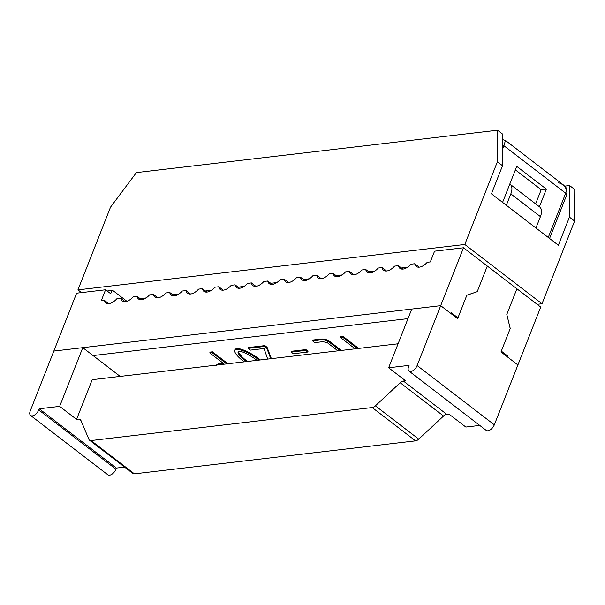<?xml version="1.0" encoding="UTF-8"?>
<svg xmlns="http://www.w3.org/2000/svg" width="605" height="605" viewBox="0 0 605 605"><rect width="100%" height="100%" fill="white"/><g stroke="black" fill="none" stroke-linecap="round" stroke-linejoin="round"><path stroke-width="0.91" d="M368.763 271.804L374.775 271.101M303.43 279.472L309.442 278.769M146.107 297.94L140.088 298.643M107.153 291.005L112.666 290.362L126.914 301.305M81.501 292.616L77.939 289.878L464.799 244.473L542.012 303.763L537.142 304.33M244.11 286.437L238.09 287.141M211.44 290.271L205.428 290.975M178.77 294.106L172.758 294.809M336.093 275.638L342.112 274.935M401.433 267.97L407.445 267.266M276.772 282.603L270.76 283.306M564.654 186.128L569.6 185.554L569.434 217.119L558.362 245.229L491.449 193.85L502.521 165.732L497.378 161.785L497.544 130.211L136.397 172.599L110.511 207.19L77.939 289.878M569.434 217.119L574.584 221.067L542.012 303.763M497.378 161.785L464.799 244.473M502.521 165.732L502.687 134.166L497.544 130.211M574.584 221.067L574.75 189.501L569.6 185.554M535.637 203.862L541.203 189.713L515.377 169.884M506.718 356.36L507.935 356.216L507.61 357.048L517.903 364.951L500.985 351.959L510.204 328.553L506.801 314.418L516.904 288.789L540.704 307.068L494.323 424.823A6.375 3.464 127.5 0 1 486.193 430.374L408.988 371.084A6.375 3.464 127.5 0 1 408.625 366.532L409.086 365.367L388.637 367.772L405.554 380.764L403.369 381.021A5.604 3.048 127.5 0 0 400.177 382.738L375.38 405.842A5.604 3.048 127.5 0 1 372.188 407.551L91.045 440.546A5.604 3.048 127.5 0 1 89.517 440.198A5.604 3.048 127.5 0 1 88.958 439.457L80.836 420.218A5.604 3.048 127.5 0 0 80.276 419.469A5.604 3.048 127.5 0 0 78.748 419.121L76.563 419.378L59.645 406.386L82.772 347.671L120.183 376.401M216.212 365.76L216.545 364.928L219.123 363.423L222.867 362.977M216.681 365.072L218.798 364.248L223.759 363.666L209.769 352.919L212.105 352.647L226.746 363.892M238.294 351.739C240.011 355.037 243.097 358.273 247.536 361.457M256.959 360.346C252.459 356.647 239.149 348.858 238.022 352.087C237.901 354.56 242.862 358.803 246.333 361.593M244.072 361.858C239.459 358.152 234.453 353.653 234.748 350.628C235.874 346.771 249.691 352.617 259.152 360.088M234.748 350.628L235.073 349.796C236.275 345.81 250.788 352.178 260.384 359.945M267.667 359.09L264.067 348.51L250.281 350.129L248.02 348.389L264.582 346.446L266.775 348.17L270.775 358.727M266.775 348.17L267.1 347.338L271.388 358.652M264.582 346.446L264.914 345.614L267.1 347.338M248.02 348.389L248.345 347.557L264.914 345.614M293.349 353.736L291.209 352.095L305.593 350.408L307.733 352.049L293.349 353.736M307.733 352.049L308.058 351.218L305.918 349.577L305.593 350.408M291.209 352.095L291.542 351.263L305.918 349.577M337.93 350.847L327.373 342.732L322.994 341.659L314.804 342.619L312.52 340.857L321.663 339.791L325.331 340.161L329.09 342.052L340.191 350.582M209.769 352.919L210.094 352.095L212.431 351.823L227.964 363.749M312.52 340.857L312.846 340.033L321.989 338.959L325.656 339.337L329.415 341.228L341.409 350.439M355.165 348.82L340.471 337.537L340.796 336.713L343.08 336.44L358.667 348.412M507.935 356.216L501.311 351.134L510.234 328.477L506.801 314.418L516.904 288.789L463.498 247.778L440.697 305.661L450.99 313.571L451.315 312.74L457.947 317.829L456.73 317.973M407.997 318.616L93.064 355.581M463.498 247.778L434.564 251.173L430.329 261.927L427.667 262.237A1.293 0.703 127.5 0 0 426.827 262.736A11.51 6.254 127.5 0 1 416.248 266.434A11.51 6.254 127.5 0 1 414.765 263.75L419.22 267.168M414.765 263.75L410.908 264.204A11.51 6.254 127.5 0 1 399.913 268.348A11.51 6.254 127.5 0 1 398.43 265.671L394.573 266.124A11.51 6.254 127.5 0 1 383.578 270.269A11.51 6.254 127.5 0 1 382.095 267.584L378.238 268.038A11.51 6.254 127.5 0 1 367.243 272.182A11.51 6.254 127.5 0 1 365.76 269.505L361.903 269.959A11.51 6.254 127.5 0 1 350.908 274.103A11.51 6.254 127.5 0 1 349.433 271.418L345.568 271.872A11.51 6.254 127.5 0 1 334.573 276.016A11.51 6.254 127.5 0 1 333.098 273.339L329.241 273.793A11.51 6.254 127.5 0 1 318.245 277.937A11.51 6.254 127.5 0 1 316.763 275.252L312.906 275.706A11.51 6.254 127.5 0 1 301.91 279.85A11.51 6.254 127.5 0 1 300.428 277.173L296.571 277.627A11.51 6.254 127.5 0 1 285.575 281.771A11.51 6.254 127.5 0 1 284.093 279.087L280.236 279.54A11.51 6.254 127.5 0 1 269.24 283.685A11.51 6.254 127.5 0 1 267.758 281.007L263.901 281.461A11.51 6.254 127.5 0 1 252.905 285.605A11.51 6.254 127.5 0 1 251.43 282.921L247.566 283.374A11.51 6.254 127.5 0 1 236.57 287.519A11.51 6.254 127.5 0 1 235.095 284.842L231.239 285.295A11.51 6.254 127.5 0 1 220.243 289.44A11.51 6.254 127.5 0 1 218.76 286.755L214.904 287.209A11.51 6.254 127.5 0 1 203.908 291.353A11.51 6.254 127.5 0 1 202.425 288.676L198.569 289.13A11.51 6.254 127.5 0 1 187.573 293.274A11.51 6.254 127.5 0 1 186.09 290.589L182.234 291.043A11.51 6.254 127.5 0 1 171.238 295.187A11.51 6.254 127.5 0 1 169.755 292.51L165.899 292.964A11.51 6.254 127.5 0 1 154.903 297.108A11.51 6.254 127.5 0 1 153.428 294.423L149.564 294.877A11.51 6.254 127.5 0 1 138.568 299.021A11.51 6.254 127.5 0 1 137.093 296.344L133.236 296.798A11.51 6.254 127.5 0 1 122.24 300.942A11.51 6.254 127.5 0 1 120.758 298.257L116.901 298.711A11.51 6.254 127.5 0 1 105.905 302.855A11.51 6.254 127.5 0 1 104.506 300.564A1.293 0.703 127.5 0 0 104.347 300.307L108.65 303.612M112.023 290.43L110.715 293.743L105.572 289.787L101.337 300.541L103.992 300.224A1.293 0.703 127.5 0 1 104.347 300.307M105.572 289.787L76.631 293.183L53.83 351.066L440.697 305.661L417.117 365.533A6.375 3.464 127.5 0 1 408.988 371.084M174.21 295.928L169.755 292.51M206.88 292.094L202.425 288.676M223.215 290.173L218.76 286.755M141.54 299.762L137.093 296.344M125.212 301.676L120.758 298.257M272.212 284.426L267.758 281.007M239.542 288.26L235.095 284.842M457.947 317.829L466.871 295.172L477.209 291.693L487.305 266.064L477.209 291.693L466.841 295.255L457.622 318.661L440.697 305.661L411.763 309.057L388.637 367.772M539.403 206.759L546.353 189.115L516.753 166.383L502.573 202.395M541.203 189.713L546.353 189.115M502.49 139.619L505.44 140.436L503.927 145.767A3.864 1.52 21.5 0 0 502.634 144.973M548.251 237.47L565.69 193.199C566.817 189.917 565.947 187.089 563.089 184.707L558.657 182.718M255.877 286.339L251.43 282.921M157.875 297.841L153.428 294.423M190.545 294.007L186.09 290.589M288.547 282.505L284.093 279.087M304.882 280.591L300.428 277.173M321.217 278.671L316.763 275.252M337.552 276.757L333.098 273.339M353.88 274.836L349.433 271.418M370.215 272.923L365.76 269.505M386.55 271.002L382.095 267.584M402.885 269.089L398.43 265.671M340.471 337.537L342.755 337.265L343.08 336.44M342.755 337.265L357.449 348.556M212.105 352.647L212.431 351.823M479.75 425.428L465.842 427.062L448.918 414.062L446.732 414.319A5.604 3.048 127.5 0 0 443.541 416.036L418.743 439.139A5.604 3.048 127.5 0 1 415.552 440.856L372.188 407.551M510.06 184.222L539.66 206.955A13.529 7.351 127.5 0 1 540.424 216.62L510.824 193.895A13.529 7.351 -52.5 0 0 510.06 184.222A13.529 7.351 -52.5 0 0 509.803 184.041M535.932 228.009L540.424 216.62M124.569 467.113L116.402 468.073L39.196 408.783L38.735 409.94A6.375 3.464 127.5 0 1 30.613 415.499A6.375 3.464 127.5 0 1 30.25 410.939L53.83 351.066L82.772 347.671M39.196 408.783L59.645 406.386M76.563 419.378L92.202 379.683L398.082 343.784M116.402 468.073L115.948 469.23A6.375 3.464 127.5 0 1 107.819 474.789L30.613 415.499M89.517 440.198L132.881 473.496A5.604 3.048 127.5 0 0 134.408 473.851L415.552 440.856M510.824 193.895L506.34 205.284M108.477 303.619L104.506 300.564M502.611 149.11L503.927 145.767L565.69 193.199A3.864 1.52 21.5 0 1 566.719 194.916L566.719 194.916C567.868 186.113 564.064 186.469 563.089 184.707L505.44 140.436M418.743 439.139L375.38 405.842M494.323 424.823L417.117 365.533M115.948 469.23L38.735 409.94M81.153 420.967L78.748 419.121M446.732 414.319L403.369 381.021M134.408 473.851L91.045 440.546M443.541 416.036L400.177 382.738M566.719 194.916L549.559 238.476"/></g></svg>
